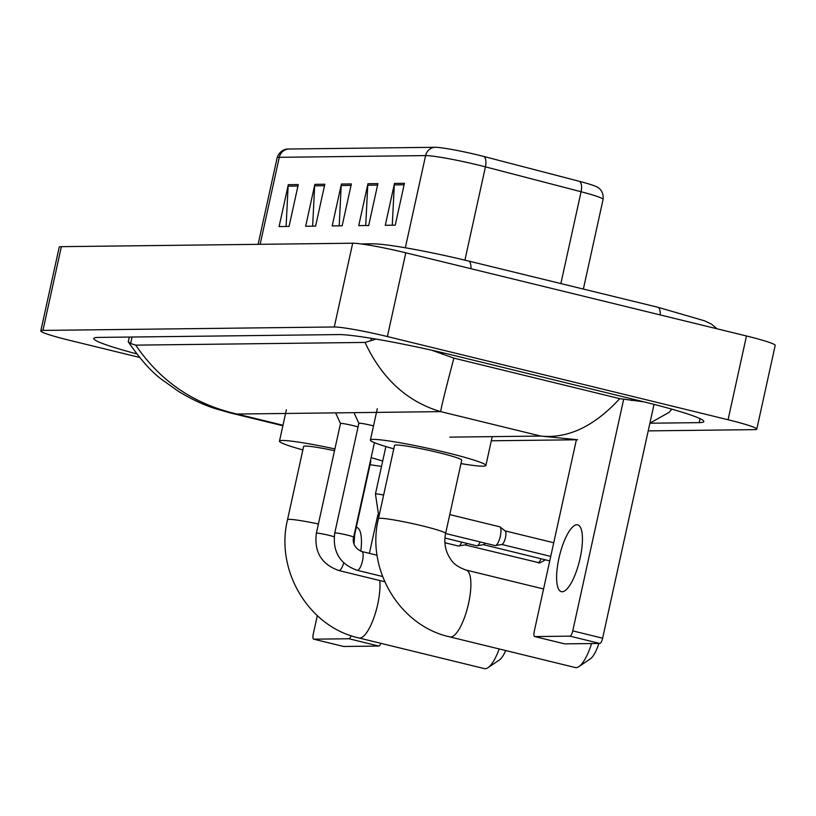 <?xml version="1.0" encoding="UTF-8"?>
<svg xmlns="http://www.w3.org/2000/svg" width="816" height="816" viewBox="0 0 816 816"><rect width="100%" height="100%" fill="white"/><g stroke="black" fill="none" stroke-linecap="round" stroke-linejoin="round"><path stroke-width="1.22" d="M288.65 149.022A10.751 10.22 89.3 0 0 279.276 157.315A42.993 3.152 -167.6 0 0 277.124 157.814C280.061 149.093 287.507 148.869 288.14 149.032A35.251 2.581 12.4 0 1 288.65 149.022L434.979 147.288A35.251 2.581 12.4 0 1 478.533 155.142A35.251 2.581 12.4 0 1 484.041 156.529L579.676 181.407A35.251 2.581 12.4 0 1 596.751 186.844C597.404 186.956 604.064 190.291 603.075 199.43A42.993 3.152 -167.6 0 0 581.074 191.74A10.751 4.947 -75.4 0 0 579.676 181.407M286.1 226.471L288.119 186.16A8.599 8.18 -90.7 0 1 288.313 184.681L279.103 226.552L289.058 226.44L298.268 184.559L288.313 184.681M312.64 226.154L314.66 185.844A8.599 8.18 -90.7 0 1 314.854 184.365L305.653 226.246L315.608 226.124L324.809 184.243L314.854 184.365M392.272 225.216L394.291 184.906A8.599 8.18 -90.7 0 1 394.495 183.427L385.285 225.298L395.24 225.185L404.44 183.304L394.495 183.427M365.731 225.532L367.751 185.222A8.599 8.18 -90.7 0 1 367.945 183.733L358.734 225.614L368.689 225.502L377.9 183.62L367.945 183.733M339.191 225.848L341.2 185.538A8.599 8.18 -90.7 0 1 341.404 184.049L332.194 225.93L342.149 225.808L351.359 183.926L341.404 184.049M139.526 357.408L69.523 340.313A42.993 3.152 12.4 0 1 40.8 330.919L59.211 247.166A42.993 3.152 12.4 0 1 61.363 246.667L352.685 243.219A42.993 3.152 12.4 0 1 405.807 252.797L746.477 335.988A42.993 3.152 12.4 0 1 775.2 345.382L756.789 429.134A42.993 3.152 12.4 0 1 754.637 429.634L648.21 430.889M40.8 330.919A42.993 3.152 12.4 0 1 42.942 330.419L334.274 326.981A42.993 3.152 12.4 0 1 387.386 336.559L728.066 419.75A42.993 3.152 12.4 0 1 756.789 429.134M649.893 423.218L699.2 422.637A92.443 6.773 -167.6 0 0 703.82 421.566A92.443 6.773 -167.6 0 0 642.07 401.38L452.809 355.164A92.443 6.773 -167.6 0 0 338.609 334.58L98.379 337.416A92.443 6.773 -167.6 0 0 93.769 338.487A92.443 6.773 -167.6 0 0 136.721 353.889M577.565 439.763L540.722 436.06C567.895 438.835 594.242 426.37 619.752 398.647L644.008 401.86M670.844 408.887L671.119 410.101L669.008 412.396L649.903 423.167M128.255 341.802L130.621 343.526L135.721 345.137C160.334 381.327 194.116 404.297 237.068 414.038L229.204 412.641L214.679 408.439C203.398 404.838 191.332 399.146 178.48 391.384L161.782 379.471C151.654 372.157 140.485 359.601 128.265 341.822L129.295 337.059M619.752 398.647L453.89 358.142C445.485 389.956 441.089 407.786 440.701 411.631C407.245 401.778 382.01 378.706 365.007 342.434L135.721 345.137M365.007 342.434L376.094 339.109M431.756 350.227L453.89 358.142M562.163 591.753A34.394 10.312 -76.3 0 0 579.85 559.409A34.394 10.312 -76.3 0 0 577.687 524.841A34.394 10.312 -76.3 0 0 576.892 524.749A34.394 10.312 -76.3 0 0 559.195 557.093A34.394 10.312 -76.3 0 0 561.367 591.661A34.394 10.312 -76.3 0 0 562.163 591.753M654.034 404.379L602.626 638.194A5.375 1.612 103.7 0 1 599.821 643.447L569.935 636.154A5.375 1.612 -76.3 0 0 572.75 630.89L623.628 399.483M576.382 439.773L534.256 631.349A5.375 1.612 -76.3 0 0 534.643 636.551A5.375 1.612 -76.3 0 0 534.766 636.562L564.652 643.865L599.821 643.447M534.766 636.562L569.935 636.154M445.618 533.46A34.394 2.519 -167.6 0 0 422.637 525.943A34.394 2.519 -167.6 0 0 380.144 518.282A34.394 2.519 -167.6 0 0 378.43 518.68L394.546 445.393A34.394 2.519 -167.6 0 1 438.753 452.656A34.394 2.519 -167.6 0 1 461.734 460.163L445.618 533.46C444.128 540.62 444.822 547.475 447.688 554.023C450.707 559.807 453.38 565.651 466.14 570.068A34.394 10.312 103.7 0 1 468.302 604.646A34.394 10.312 103.7 0 1 450.616 636.99A34.394 10.312 103.7 0 1 449.82 636.898L575.331 667.549A34.394 10.312 -76.3 0 0 576.127 667.641A34.394 10.312 -76.3 0 0 578.891 666.621A34.394 10.312 -76.3 0 0 591.569 643.549M393.781 448.831A59.119 4.325 12.4 0 1 370.393 440.089A59.119 4.325 12.4 0 1 446.383 452.564A59.119 4.325 12.4 0 1 485.877 465.477A59.119 4.325 12.4 0 1 460.969 463.61M598.873 643.457A23.644 7.089 103.7 0 1 590.294 658.9L578.891 666.621M379.756 580.523A34.394 10.312 103.7 0 1 374.116 617.09A34.394 10.312 103.7 0 1 359.703 638.061A34.394 10.312 103.7 0 1 358.907 637.969L484.418 668.62A34.394 10.312 -76.3 0 0 485.214 668.712A34.394 10.312 -76.3 0 0 487.978 667.692A34.394 10.312 -76.3 0 0 499.198 648.955M334.509 450.687A34.394 2.519 -167.6 0 0 303.623 446.464L287.518 519.761C275.053 570.425 308.713 626.994 358.907 637.969M302.869 449.912A59.119 4.325 12.4 0 1 279.48 441.16A59.119 4.325 12.4 0 1 334.907 448.922M354.011 544.058L354.705 534.531L370.811 461.244A34.394 2.519 -167.6 0 0 370.444 460.734M371.117 457.674A59.119 4.325 12.4 0 1 382.684 461.06M381.511 466.385A59.119 4.325 12.4 0 1 370.056 464.681M505.716 650.546A23.644 7.089 103.7 0 1 499.382 659.981L487.978 667.692M354.419 413.62L358.867 423.331A9.67 0.704 12.4 0 1 358.867 423.31A9.67 0.704 12.4 0 1 371.3 425.35A9.67 0.704 12.4 0 1 373.514 425.911M336.039 413.834L340.486 423.545A9.67 0.704 12.4 0 1 340.486 423.524A9.67 0.704 12.4 0 1 352.92 425.564A9.67 0.704 12.4 0 1 358.051 427.003M449.759 514.6L499.637 526.779A9.67 2.897 103.7 0 1 499.984 526.952A9.67 2.897 103.7 0 1 500.33 536.143A9.67 2.897 103.7 0 1 495.434 545.588A9.67 2.897 103.7 0 1 495.047 545.578L445.607 533.501M504.971 530.849A6.987 2.091 103.7 0 1 505.226 530.971A6.987 2.091 103.7 0 1 505.471 537.611A6.987 2.091 103.7 0 1 501.942 544.425A6.987 2.091 103.7 0 1 501.82 544.445M480.145 541.936A9.67 2.897 103.7 0 1 477.054 545.802A9.67 2.897 103.7 0 1 476.666 545.792L444.944 538.04M485.112 543.15A6.987 2.091 103.7 0 1 483.562 544.649A6.987 2.091 103.7 0 1 483.439 544.66L549.749 560.878M461.764 542.15A9.67 2.897 103.7 0 1 458.674 546.016A9.67 2.897 103.7 0 1 458.286 546.006L444.914 542.742M466.732 543.364A6.987 2.091 103.7 0 1 465.181 544.864A6.987 2.091 103.7 0 1 465.059 544.874M360.815 551.218A34.394 10.312 -76.3 0 0 356.704 527.452A34.394 10.312 -76.3 0 0 356.276 527.371M380.888 643.334A5.375 1.612 103.7 0 1 378.838 646.058L348.952 638.755A5.375 1.612 -76.3 0 0 351.125 635.715M317.302 615.641L313.273 633.961A5.375 1.612 -76.3 0 0 313.66 639.163A5.375 1.612 -76.3 0 0 313.783 639.173L343.669 646.476L378.838 646.058M313.783 639.173L348.952 638.755M369.383 553.37L377.859 514.825M560.878 283.57L581.074 191.74L485.428 166.852A42.993 3.152 -167.6 0 0 478.717 165.158A42.993 3.152 -167.6 0 0 425.595 155.591A10.751 10.22 -90.7 0 1 434.979 147.288M484.041 156.529A10.751 4.947 -75.4 0 1 485.428 166.852L464.916 260.151M405.328 247.789L425.595 155.591L279.276 157.315L260.141 244.321M341.2 185.538L351.033 185.416M367.751 185.222L377.573 185.099M394.291 184.906L404.114 184.793M314.66 185.844L324.482 185.732M288.119 186.16L297.942 186.048M366.323 244.708A17.197 16.361 -90.7 0 1 371.372 243.8L360.947 243.923M470.985 268.719A17.197 5.161 -76.3 0 0 468.608 261.038C430.124 251.705 386.6 243.545 371.372 243.8M660.256 314.935A17.197 5.161 -76.3 0 0 657.88 307.265L468.608 261.038M449.779 437.131L540.722 436.06L440.701 411.631L237.068 414.038L282.979 425.248M42.942 330.419L61.363 246.667M728.066 419.75L746.477 335.988M387.386 336.559L405.807 252.797M334.274 326.981L352.685 243.219M700.077 418.659L699.2 422.637M632.023 398.932L631.666 400.564M132.059 337.018L130.621 343.526M371.372 338.314L370.852 340.69M442.751 352.757L442.394 354.338M572.75 630.89L602.626 638.194M318.403 523.984A34.394 2.519 -167.6 0 0 289.231 519.364A34.394 2.519 -167.6 0 0 287.518 519.761M354.705 534.531A34.394 2.519 -167.6 0 0 354.338 534.021M358.867 423.31L334.744 533.032A9.67 0.704 12.4 0 1 335.06 532.93A9.67 0.704 12.4 0 1 347.177 535.072A9.67 0.704 12.4 0 1 353.644 537.183C352.798 539.488 352.369 547.495 361.804 551.514A9.67 2.897 103.7 0 1 362.416 561.245A9.67 2.897 103.7 0 1 357.439 570.333A9.67 2.897 103.7 0 1 357.255 570.323A9.67 2.897 103.7 0 1 357.214 570.313A9.67 2.897 103.7 0 1 357.173 570.302M361.763 551.504A9.67 2.897 103.7 0 1 361.804 551.514L377.104 555.257M340.486 423.524L316.363 533.246A9.67 0.704 12.4 0 1 316.679 533.144A9.67 0.704 12.4 0 1 328.797 535.286A9.67 0.704 12.4 0 1 334.142 536.806M343.679 562.856A9.67 2.897 103.7 0 1 339.058 570.557A9.67 2.897 103.7 0 1 338.875 570.537A9.67 2.897 103.7 0 1 338.834 570.527A9.67 2.897 103.7 0 1 338.793 570.517M541.008 558.736A6.987 2.091 103.7 0 1 538.172 562.734A6.987 2.091 103.7 0 1 538.009 562.714A6.987 2.091 103.7 0 1 537.856 562.652M545.465 559.827L539.753 562.907A6.987 6.65 -90.7 0 1 538.172 562.734M385.876 446.556L375.442 493.986A9.67 0.704 12.4 0 1 375.758 493.884A9.67 0.704 12.4 0 1 383.622 495.067M277.124 157.814L258.101 244.341M603.075 199.43L583.369 289.068M717.05 328.797L711.348 324.064L704.371 320.759L657.88 307.265M671.354 409.04L671.119 410.101M577.534 439.763L491.303 440.783M282.866 425.748L229.204 412.641M534.643 636.551L564.529 643.844M370.393 440.089L377.298 408.673M485.877 465.477L492.221 436.631M466.14 570.068L543.578 588.979M378.43 518.68C365.966 569.354 399.626 625.913 449.82 636.898M279.48 441.16L286.385 409.754M334.744 533.032C332.398 551.708 339.884 564.131 357.214 570.313L382.582 576.504M374.422 442.66L353.644 537.183M316.363 533.246C314.017 551.922 321.504 564.356 338.834 570.527L384.724 581.737M505.226 530.971L499.984 526.952M550.739 556.41L501.799 544.456M501.942 544.425L495.434 545.588M553.738 542.752L505.114 530.879M483.562 544.649L477.054 545.802M539.753 562.907L465.028 544.894M378.859 516.722L375.442 493.986M465.181 544.864L458.674 546.016M313.66 639.163L343.546 646.456"/></g></svg>
